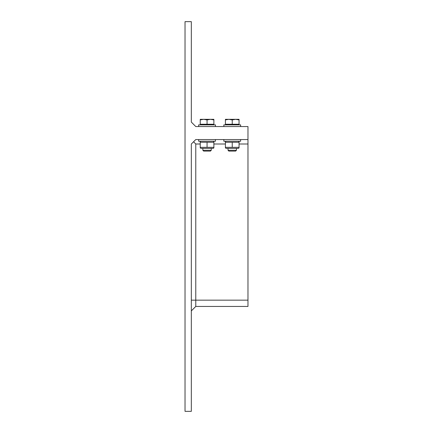 <?xml version="1.0" encoding="UTF-8"?>
<svg xmlns="http://www.w3.org/2000/svg" width="433" height="433" viewBox="0 0 433 433"><rect width="100%" height="100%" fill="white"/><g stroke="black" fill="none" stroke-linecap="round" stroke-linejoin="round"><path stroke-width="0.65" d="M223.845 126.55L223.845 124.872L240.629 124.872L240.629 126.55M228.846 151.095L235.628 151.095L236.429 150.289L228.039 150.289L228.846 151.095M239.054 119.313L239.054 119.919L235.644 119.313L239.054 119.313L235.644 119.313L232.234 119.919L228.824 119.313L235.644 119.313M225.414 119.919L225.414 119.313L228.824 119.313L225.414 119.919L225.414 124.239L232.234 124.239L232.234 119.919M232.234 124.239L239.054 124.239L239.054 119.919M198.666 126.55L198.666 124.872L215.45 124.872L215.45 126.55M203.667 151.095L210.449 151.095L211.255 150.289L202.861 150.289L203.667 151.095M213.875 119.313L213.875 119.919L210.47 119.313L213.875 119.313L210.47 119.313L207.061 119.919L203.651 119.313L213.875 119.313M200.241 119.919L200.241 119.313L203.651 119.313L200.241 119.919L200.241 124.239L207.061 124.239L207.061 119.919M207.061 124.239L213.875 124.239L213.875 119.919M200.241 144.005L195.776 144.005L195.776 306.45L247.968 306.45L247.968 144.005L239.054 144.005M225.414 144.005L213.875 144.005M185.032 411.35L191.326 411.35L191.326 144.005L195.776 139.556L247.968 139.556L247.968 126.55L195.776 126.55L191.326 122.101L191.326 21.65L185.032 21.65L185.032 411.35M247.968 139.556L247.968 144.005M193.551 141.78L195.776 144.005M191.326 310.899L195.776 306.45L247.968 306.45M200.241 142.268L200.241 147.945L200.241 147.334L200.241 147.945L200.241 147.334L213.875 147.334L213.875 147.945L213.875 141.661L213.875 142.268L213.875 141.661L213.875 142.268L200.241 142.268L200.241 141.661L200.241 142.268M198.666 139.556L198.666 141.234L215.45 141.234L215.45 139.556M207.061 142.268L207.061 147.334M200.241 147.334L200.241 147.945L200.241 147.334M213.875 142.268L213.875 141.661L213.875 142.268M213.875 147.945L213.144 148.367L200.977 148.367L200.241 147.945M225.414 142.268L225.414 147.945L225.414 147.334L225.414 147.945L225.414 147.334L239.054 147.334L239.054 147.945L239.054 141.661L239.054 142.268L239.054 141.661L239.054 142.268L225.414 142.268L225.414 141.661L225.414 142.268M223.845 139.556L223.845 141.234L240.629 141.234L240.629 139.556M232.234 142.268L232.234 147.334M225.414 147.334L225.414 147.945L225.414 147.334M239.054 142.268L239.054 141.661L239.054 142.268M239.054 147.945L238.318 148.367L226.15 148.367L225.414 147.945M191.326 300.156L247.968 300.156M226.134 124.239L226.134 124.872M238.334 124.239L238.334 124.872M200.961 124.239L200.961 124.872M213.16 124.239L213.16 124.872M202.861 148.367L202.861 150.289M211.255 148.367L211.255 150.289M200.977 141.234L200.241 141.661M213.144 141.234L213.875 141.661M228.039 148.367L228.039 150.289M236.429 148.367L236.429 150.289M226.15 141.234L225.414 141.661M238.318 141.234L239.054 141.661"/></g></svg>

